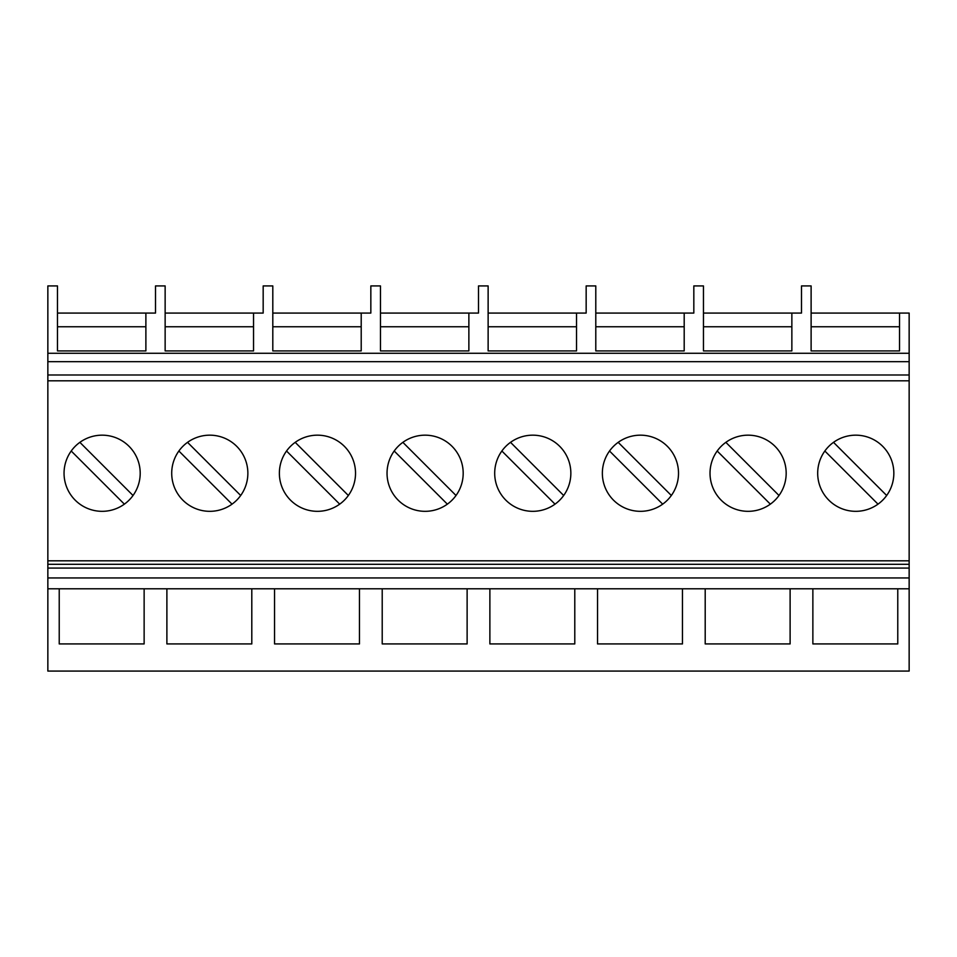 <?xml version="1.0" encoding="UTF-8"?>
<svg xmlns="http://www.w3.org/2000/svg" width="957" height="957" viewBox="0 0 957 957"><rect width="100%" height="100%" fill="white"/><g stroke="black" fill="none" stroke-linecap="round" stroke-linejoin="round"><path stroke-width="1.44" d="M47.85 568.075L909.15 568.075L909.15 671.072L47.85 671.072L47.85 361.674L909.15 361.674L909.15 313.071L811.117 313.071L811.117 326.756L899.52 326.756M909.15 361.674L909.15 568.075M47.85 361.674L47.85 285.928L57.48 285.928L57.48 350.92L145.883 350.92L145.883 313.071L57.48 313.071L57.48 326.756L145.883 326.756M263.175 285.928L263.175 313.071L263.175 285.928L272.805 285.928L272.805 350.92L361.208 350.92L361.208 313.071L272.805 313.071L272.805 326.756L361.208 326.756M263.175 313.071L165.142 313.071L165.142 326.756L253.545 326.756M155.513 285.928L155.513 313.071L155.513 285.928L165.142 285.928L165.142 350.92L253.545 350.92L253.545 313.071M478.5 313.071L478.5 285.928L478.5 313.071L380.467 313.071L380.467 326.756L468.87 326.756M209.786 435.172A38.077 38.077 0 0 0 171.71 473.248A38.077 38.077 0 0 0 209.786 511.325A38.077 38.077 0 0 0 247.863 473.248A38.077 38.077 0 0 0 209.786 435.172M133.023 495.487L79.874 442.337M240.685 495.487L187.536 442.337M178.875 451.01L232.025 504.148M478.5 285.928L488.13 285.928L488.13 350.92L576.533 350.92L576.533 313.071L488.13 313.071L488.13 326.756L576.533 326.756M693.825 313.071L693.825 285.928L693.825 313.071L595.792 313.071L595.792 326.756L684.195 326.756M801.488 313.071L801.488 285.928L801.488 313.071L703.455 313.071L703.455 326.756L791.858 326.756M801.488 285.928L811.117 285.928L811.117 350.92L899.52 350.92L899.52 313.071M155.513 313.071L145.883 313.071M370.838 313.071L370.838 285.928L370.838 313.071L361.208 313.071M370.838 285.928L380.467 285.928L380.467 350.92L468.87 350.92L468.87 313.071M586.163 313.071L586.163 285.928L586.163 313.071L576.533 313.071M586.163 285.928L595.792 285.928L595.792 350.92L684.195 350.92L684.195 313.071M693.825 285.928L703.455 285.928L703.455 350.92L791.858 350.92L791.858 313.071M47.85 353.277L909.15 353.277M47.85 374.988L909.15 374.988M47.85 380.814L909.15 380.814M855.761 435.172A38.077 38.077 0 0 0 817.685 473.248A38.077 38.077 0 0 0 855.761 511.325A38.077 38.077 0 0 0 893.838 473.248A38.077 38.077 0 0 0 855.761 435.172M47.85 560.814L909.15 560.814M748.099 435.172A38.077 38.077 0 0 0 710.022 473.248A38.077 38.077 0 0 0 748.099 511.325A38.077 38.077 0 0 0 786.176 473.248A38.077 38.077 0 0 0 748.099 435.172M640.436 435.172A38.077 38.077 0 0 0 602.36 473.248A38.077 38.077 0 0 0 640.436 511.325A38.077 38.077 0 0 0 678.513 473.248A38.077 38.077 0 0 0 640.436 435.172M532.774 435.172A38.077 38.077 0 0 0 494.697 473.248A38.077 38.077 0 0 0 532.774 511.325A38.077 38.077 0 0 0 570.851 473.248A38.077 38.077 0 0 0 532.774 435.172M425.111 435.172A38.077 38.077 0 0 0 387.035 473.248A38.077 38.077 0 0 0 425.111 511.325A38.077 38.077 0 0 0 463.188 473.248A38.077 38.077 0 0 0 425.111 435.172M317.449 435.172A38.077 38.077 0 0 0 279.372 473.248A38.077 38.077 0 0 0 317.449 511.325A38.077 38.077 0 0 0 355.526 473.248A38.077 38.077 0 0 0 317.449 435.172M102.124 435.172A38.077 38.077 0 0 0 64.047 473.248A38.077 38.077 0 0 0 102.124 511.325A38.077 38.077 0 0 0 140.201 473.248A38.077 38.077 0 0 0 102.124 435.172M824.85 451.01L878 504.148M886.661 495.487L833.511 442.337M47.85 564.307L909.15 564.307M47.85 577.944L909.15 577.944M705.201 588.794L705.201 643.929L790.111 643.929L790.111 588.794M597.539 588.794L597.539 643.929L682.449 643.929L682.449 588.794M489.876 588.794L489.876 643.929L574.786 643.929L574.786 588.794M382.214 588.794L382.214 643.929L467.124 643.929L467.124 588.794M274.551 588.794L274.551 643.929L359.461 643.929L359.461 588.794M166.889 588.794L166.889 643.929L251.799 643.929L251.799 588.794M59.226 588.794L59.226 643.929L144.136 643.929L144.136 588.794M812.864 588.794L812.864 643.929L897.774 643.929L897.774 588.794M909.15 588.794L47.85 588.794M717.188 451.01L770.337 504.148M778.998 495.487L725.849 442.337M609.525 451.01L662.675 504.148M671.336 495.487L618.186 442.337M501.863 451.01L555.012 504.148M563.673 495.487L510.524 442.337M394.2 451.01L447.35 504.148M456.01 495.487L402.861 442.337M286.538 451.01L339.687 504.148M348.348 495.487L295.199 442.337M71.213 451.01L124.362 504.148"/></g></svg>
